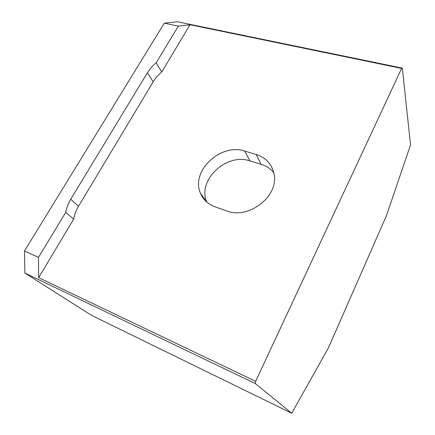<?xml version="1.0" encoding="UTF-8"?>
<svg xmlns="http://www.w3.org/2000/svg" width="435" height="435" viewBox="0 0 435 435"><rect width="100%" height="100%" fill="white"/><g stroke="black" fill="none" stroke-linecap="round" stroke-linejoin="round"><path stroke-width="0.65" d="M273.811 172.722C270.537 168.715 266.296 165.904 261.087 164.289L249.94 160.89C226.39 152.587 196.859 180.46 206.832 202.096M215.205 206.897L226.657 210.915C248.206 219.697 278.378 196.783 274.208 174.935C272.392 164.642 266.367 157.823 256.133 154.474L244.747 151.081C220.703 142.762 190.389 171.276 200.475 193.26C203.199 199.719 208.109 204.265 215.205 206.897M38.655 277.66L255.655 381.326L255.312 383.556L24.871 273.033L24.469 250.995L38.481 257.422L38.655 277.66L73.656 219.175C74.401 214.721 76.016 210.409 78.501 206.25L153.185 81.775C155.382 78.142 158.231 74.885 161.738 72.003L156.116 62.879L178.339 26.127L164.278 23.18L177.333 21.75L402.342 68.121L401.619 68.404L190.03 24.735L178.339 26.127M73.656 219.175L65.723 212.367C66.511 207.843 68.186 203.466 70.736 199.23L147.373 72.808C149.629 69.116 152.538 65.81 156.116 62.879M24.871 273.033L91.595 315.375L291.744 413.25L328.441 347.81L386.519 215.494L410.531 144.92L402.342 68.121M255.312 383.556L291.744 413.25M24.469 250.995L164.278 23.18M38.481 257.422L65.723 212.367M255.655 381.326L401.619 68.404M161.738 72.003L190.03 24.735M249.94 160.89L244.747 151.081M261.087 164.289L256.133 154.474M78.501 206.25L70.736 199.23M153.185 81.775L147.373 72.808M200.475 193.26L206.821 202.085"/></g></svg>
